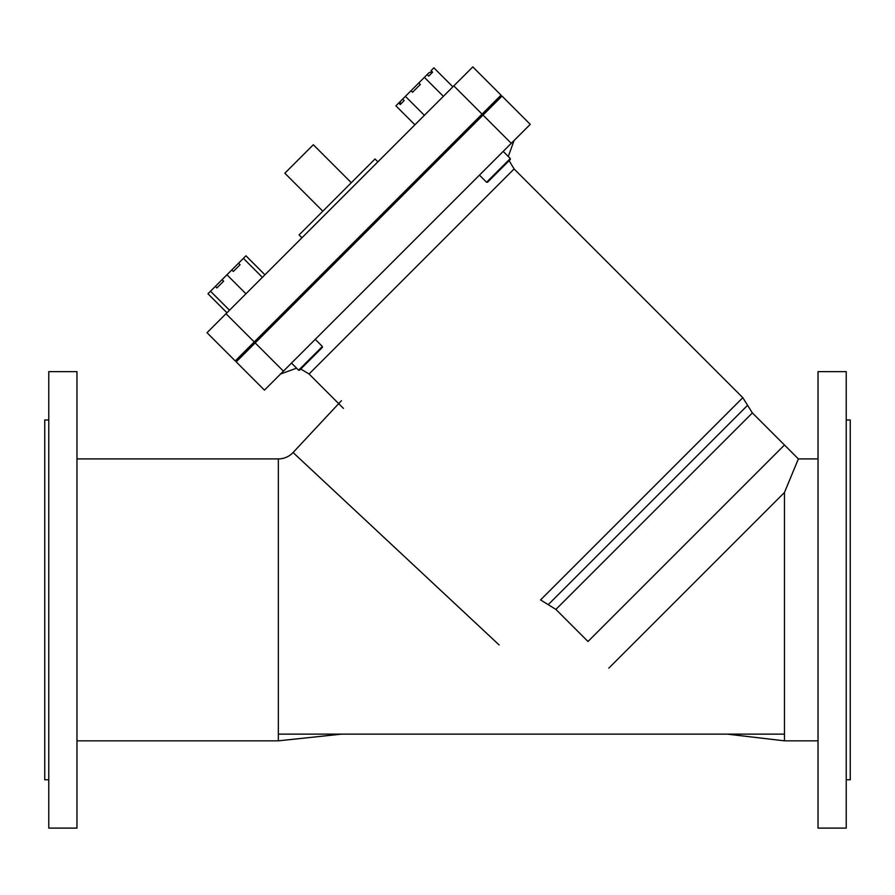 <?xml version="1.0" encoding="UTF-8"?>
<svg xmlns="http://www.w3.org/2000/svg" width="895" height="895" viewBox="0 0 895 895"><rect width="100%" height="100%" fill="white"/><g stroke="black" fill="none" stroke-linecap="round" stroke-linejoin="round"><path stroke-width="1.34" d="M548.221 604.662L540.546 599.918L742.805 397.66L747.593 405.29L548.221 604.662L555.896 609.405L587.981 641.491L784.467 445.005L587.981 641.491M343.456 408.388L309.055 373.998L514.099 168.954L742.805 397.66M322.826 211.198L284.845 173.227L313.328 144.744L351.299 182.714M301.939 237.779L299.087 234.926L375.027 158.986L377.88 161.827M238.54 263.197L240.073 264.73L233.326 271.476L231.794 269.943L245.935 255.802L264.92 274.787M222.105 279.643L223.638 281.175L216.892 287.921L215.348 286.389L231.794 269.943M398.711 103.026L402.605 99.132L404.137 100.665L400.244 104.558L398.711 103.026L395.914 105.823L414.9 124.808M262.38 277.338L243.395 258.353M226.95 312.758L207.964 293.773L215.348 286.389M299.568 370.194L322.357 347.417L322.357 346.466L298.617 370.194L299.568 370.194M322.357 346.466L315.23 339.339M245.935 293.773L226.95 274.787M229.489 310.218L210.504 291.233M452.87 86.837L433.885 67.852L431.088 70.649L432.621 72.193L428.727 76.086L427.195 74.553L429.141 72.607L432.207 71.779M418.793 82.944L420.326 84.477L412.539 92.275L411.006 90.742L427.195 74.553M424.387 115.321L405.401 96.336L411.006 90.742M402.605 99.132L405.401 96.336M498.907 170.855L510.307 159.467L510.307 158.516L486.567 182.244L487.518 182.244L498.907 170.855M443.372 96.336L424.387 77.35M511.258 143.323L530.243 124.338L502.005 96.089L236.202 361.893L264.439 390.13L511.258 143.323L483.02 115.075M472.806 66.901L501.055 95.138L472.806 66.901L453.821 85.886L207.013 332.705L235.251 360.942L501.055 95.138M487.764 110.331L486.813 109.38M249.492 346.701L250.443 347.652M278.345 734.124L784.467 734.124M76.97 828.099L76.97 371.649L48.777 371.649L48.777 828.099L76.97 828.099M48.777 779.769L44.75 779.769L44.75 419.979L48.777 419.979M818.03 828.099L818.03 371.649L846.222 371.649L846.222 828.099L818.03 828.099M846.222 419.979L850.25 419.979L850.25 779.769L846.222 779.769M818.03 458.911L798.374 458.911L784.467 492.474L608.846 668.095M499.119 644.937L293.068 452.523A20.137 20.137 0 0 1 278.345 458.911L278.345 740.836L341.666 734.124M555.896 609.405L752.371 412.919L747.593 405.29M453.821 85.886L482.069 114.124M254.236 341.957L225.999 313.72M283.424 371.145L255.187 342.908M818.03 740.836L784.467 740.836L784.467 492.474M752.371 412.919L798.374 458.911M291.501 363.079L298.617 370.194M400.658 101.079L399.841 104.156M479.451 175.129L486.567 182.244M503.18 151.389L510.307 158.516M514.099 168.954L509.11 160.664M508.282 156.491L514.099 140.47M309.055 373.998L300.765 368.997M296.603 368.181L280.582 373.998M727.12 734.124L784.467 740.836M293.068 452.523L341.454 400.692M76.97 740.836L278.345 740.836M76.97 458.911L278.345 458.911"/></g></svg>
